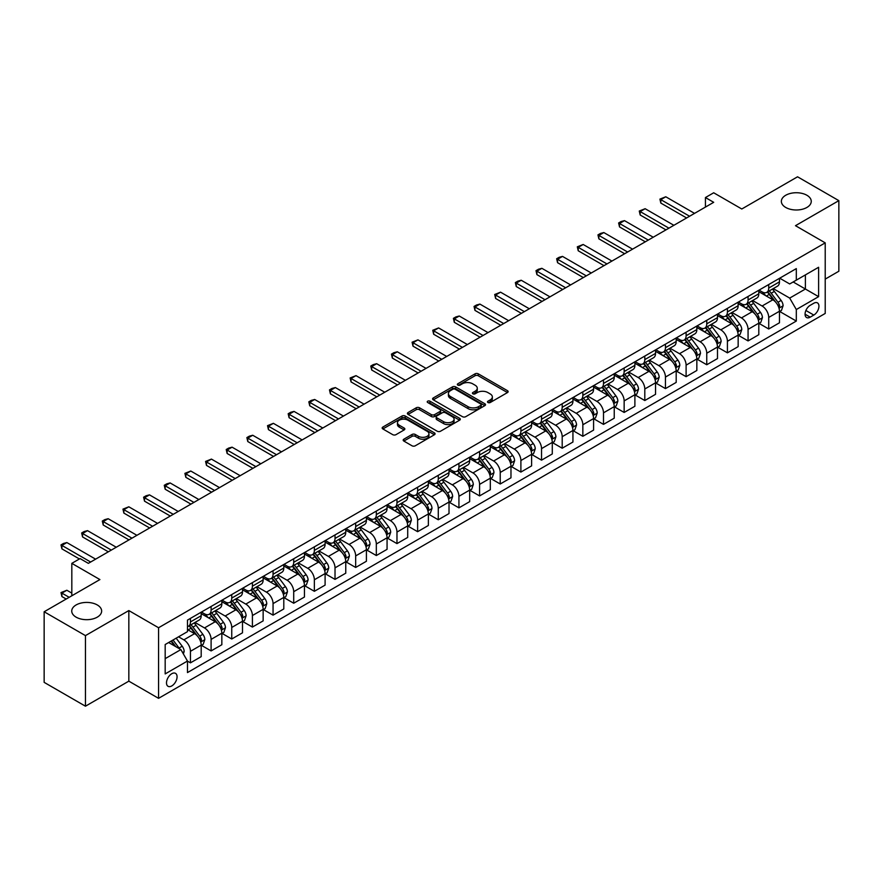 <?xml version="1.0" encoding="UTF-8"?>
<svg xmlns="http://www.w3.org/2000/svg" width="883" height="883" viewBox="0 0 883 883"><rect width="100%" height="100%" fill="white"/><g stroke="black" fill="none" stroke-linecap="round" stroke-linejoin="round"><path stroke-width="1.32" d="M487.968 402.516A1.6 0.927 0 0 0 490.242 402.516L507.471 392.571A2.296 1.325 0 0 0 508.144 391.633A2.296 1.325 0 0 0 507.471 390.694L478.288 373.84A2.296 1.325 0 0 0 475.043 373.84L457.813 383.785A1.6 0.927 0 0 0 457.339 384.447A1.6 0.927 0 0 0 457.813 385.098A1.6 0.927 0 0 0 460.076 385.098L462.306 383.807A7.34 4.238 0 0 1 472.692 383.807L475.12 385.22A7.34 4.238 0 0 1 477.273 388.211A7.34 4.238 0 0 1 475.12 391.213L472.891 392.494A1.6 0.927 0 0 0 472.416 393.156A1.6 0.927 0 0 0 472.891 393.807A1.6 0.927 0 0 0 475.164 393.807L477.394 392.516A7.34 4.238 0 0 1 487.769 392.516L490.197 393.928A7.34 4.238 0 0 1 492.35 396.92A7.34 4.238 0 0 1 490.197 399.911L487.968 401.202A1.6 0.927 0 0 0 487.504 401.853A1.6 0.927 0 0 0 487.968 402.516L487.968 401.202M97.262 604.943A14.956 8.631 0 0 0 80.971 603.078A14.956 8.631 0 0 0 71.744 611.047A14.956 8.631 0 0 0 76.115 617.162A14.956 8.631 0 0 0 92.417 619.027A14.956 8.631 0 0 0 101.644 611.047A14.956 8.631 0 0 0 97.262 604.943M806.885 195.253A14.956 8.631 0 0 0 790.583 193.388A14.956 8.631 0 0 0 781.356 201.357A14.956 8.631 0 0 0 785.738 207.461A14.956 8.631 0 0 0 802.029 209.337A14.956 8.631 0 0 0 811.256 201.357A14.956 8.631 0 0 0 806.885 195.253M171.777 685.936A7.472 4.316 120 0 0 176.666 679.347A7.472 4.316 120 0 0 175.518 673.354A7.472 4.316 120 0 0 171.777 673.718A7.472 4.316 120 0 0 166.898 680.307A7.472 4.316 120 0 0 168.046 686.301A7.472 4.316 120 0 0 171.777 685.936M403.851 439.193A2.296 1.325 0 0 0 403.178 440.131A2.296 1.325 0 0 0 403.851 441.07L412.03 445.794A2.296 1.325 0 0 0 415.275 445.794L434.414 434.745A2.296 1.325 0 0 0 435.087 433.807A2.296 1.325 0 0 0 434.414 432.869L405.22 416.014A2.296 1.325 0 0 0 401.986 416.014L382.847 427.063A2.296 1.325 0 0 0 382.173 428.001A2.296 1.325 0 0 0 382.847 428.939L392.736 434.657A2.296 1.325 0 0 0 395.981 434.657L404.171 429.922A2.296 1.325 0 0 0 404.844 428.983A2.296 1.325 0 0 0 404.171 428.056L399.259 425.22A6.137 3.543 0 0 1 397.471 422.714A6.137 3.543 0 0 1 401.257 419.447A6.137 3.543 0 0 1 407.946 420.209L427.162 431.301A6.137 3.543 0 0 1 428.95 433.807A6.137 3.543 0 0 1 425.164 437.085A6.137 3.543 0 0 1 418.487 436.312L415.275 434.469A2.296 1.325 0 0 0 412.03 434.469L403.851 439.193L403.851 441.07L412.03 436.368L412.03 434.469M825.219 279.105L838.85 271.236L838.85 200.64L797.548 176.799L741.786 208.995L713.696 192.781L705.44 197.549L713.696 202.317L88.344 563.354L80.088 558.586L71.821 563.354L71.821 595.793M85.452 635.617L85.452 706.201L128.83 681.157L128.83 610.572L85.452 635.617L44.15 611.764L99.911 579.568L71.821 563.354M128.83 610.572L158.565 627.747L825.219 242.858L825.219 313.443L158.565 698.332L158.565 627.747M838.85 200.64L795.484 225.684L825.219 242.858M462.471 416.677A2.296 1.325 0 0 0 465.716 416.677L484.855 405.628A2.296 1.325 0 0 0 485.518 404.69A2.296 1.325 0 0 0 484.855 403.752L455.661 386.897A2.296 1.325 0 0 0 452.416 386.897L433.277 397.946A2.296 1.325 0 0 0 432.604 398.884A2.296 1.325 0 0 0 433.277 399.822L462.471 416.677M428.321 402.858A1.6 0.927 0 0 1 429.955 403.089L429.955 401.18L459.635 418.31A2.296 1.325 0 0 1 460.308 419.248A2.296 1.325 0 0 1 459.635 420.187L440.496 431.235A2.296 1.325 0 0 1 437.251 431.235L408.067 414.381L408.067 412.504A2.296 1.325 0 0 0 407.394 413.443A2.296 1.325 0 0 0 408.067 414.381M408.067 412.504L416.257 407.78A2.296 1.325 0 0 1 419.491 407.78L431.334 414.613A2.296 1.325 0 0 0 434.579 414.613L440.01 411.478A2.296 1.325 0 0 0 440.683 410.54A2.296 1.325 0 0 0 440.01 409.602L427.681 402.493A1.6 0.927 0 0 1 427.217 401.831A1.6 0.927 0 0 1 428.211 400.981A1.6 0.927 0 0 1 429.955 401.18M85.452 706.201L44.15 682.36L44.15 611.764M813.817 303.233L810.186 305.33A7.241 4.183 120 0 0 805.451 311.721A7.241 4.183 120 0 0 806.565 317.516A7.241 4.183 120 0 0 810.186 317.163L813.817 315.065A7.241 4.183 120 0 0 818.552 308.686A7.241 4.183 120 0 0 817.437 302.88A7.241 4.183 120 0 0 813.817 303.233M779.7 278.2L789.7 283.962L796.311 280.154L796.311 268.609L187.472 620.109L187.472 631.654L165.176 644.535L165.176 673.917L187.472 661.036L187.472 672.581L796.311 321.07L796.311 309.536L789.7 298.09L773.265 288.598M796.311 280.154L818.607 267.273L818.607 296.655L796.311 309.536M128.83 681.157L158.565 698.332M705.44 197.549L705.44 207.086M793.166 281.964L805.395 289.028L805.395 274.9L818.607 267.273M789.7 298.09L805.395 289.028L818.607 296.655M165.176 658.652L180.872 649.59L168.642 642.526M187.472 661.135L190.452 662.846L190.452 651.301A9.349 5.397 -120 0 0 183.841 639.855L178.554 636.809M190.452 662.846L201.192 656.643L201.192 645.109A9.349 5.397 -120 0 0 194.58 633.663L187.472 629.557M201.434 645.341L211.103 650.926L211.103 639.38A9.349 5.397 -120 0 0 204.492 627.934L195.011 622.46M211.103 650.926L221.843 644.722L221.843 633.177A9.349 5.397 -120 0 0 215.231 621.731L201.192 613.63M222.086 633.42L231.754 639.005L231.754 627.46A9.349 5.397 -120 0 0 225.143 616.014L215.662 610.539M231.754 639.005L242.494 632.802L242.494 621.257A9.349 5.397 -120 0 0 235.882 609.811L221.843 601.709M242.748 621.5L252.406 627.073L252.406 615.539A9.349 5.397 -120 0 0 245.794 604.093L236.313 598.608M252.406 627.073L263.145 620.881L263.145 609.336A9.349 5.397 -120 0 0 256.534 597.89L242.494 589.778M263.399 609.579L273.057 615.153L273.057 603.608A9.349 5.397 -120 0 0 266.456 592.162L256.964 586.687M273.057 615.153L283.796 608.95L283.796 597.416A9.349 5.397 -120 0 0 277.196 585.97L263.145 577.857M284.05 597.648L293.708 603.232L293.708 591.687A9.349 5.397 -120 0 0 287.107 580.241L277.615 574.767M293.708 603.232L304.447 597.029L304.447 585.484A9.349 5.397 -120 0 0 297.847 574.038L283.796 565.937M304.701 585.727L314.359 591.312L314.359 579.767A9.349 5.397 -120 0 0 307.759 568.321L298.266 562.835M314.359 591.312L325.099 585.109L325.099 573.564A9.349 5.397 -120 0 0 318.498 562.118L304.447 554.005M325.352 573.807L335.021 579.38L335.021 567.846A9.349 5.397 -120 0 0 328.41 556.389L318.918 550.915M335.021 579.38L345.761 573.188L345.761 561.643A9.349 5.397 -120 0 0 339.149 550.197L325.099 542.085M346.004 561.875L355.672 567.46L355.672 555.915A9.349 5.397 -120 0 0 349.061 544.469L339.569 538.994M355.672 567.46L366.412 561.257L366.412 549.723A9.349 5.397 -120 0 0 359.8 538.266L345.761 530.164M366.655 549.954L376.324 555.539L376.324 543.994A9.349 5.397 -120 0 0 369.712 532.548L360.22 527.074M376.324 555.539L387.063 549.336L387.063 537.791A9.349 5.397 -120 0 0 380.452 526.345L366.412 518.244M387.306 538.034L396.975 543.608L396.975 532.074A9.349 5.397 -120 0 0 390.363 520.628L380.871 515.142M396.975 543.608L407.714 537.416L407.714 525.871A9.349 5.397 -120 0 0 401.103 514.425L387.063 506.312M407.957 526.113L417.626 531.687L417.626 520.142A9.349 5.397 -120 0 0 411.014 508.696L401.533 503.222M417.626 531.687L428.365 525.484L428.365 513.95A9.349 5.397 -120 0 0 421.754 502.504L407.714 494.392M428.608 514.182L438.277 519.767L438.277 508.222A9.349 5.397 -120 0 0 431.666 496.776L422.184 491.301M438.277 519.767L449.017 513.564L449.017 502.019A9.349 5.397 -120 0 0 442.405 490.573L428.365 482.471M449.27 502.261L458.928 507.846L458.928 496.301A9.349 5.397 -120 0 0 452.317 484.855L442.836 479.381M458.928 507.846L469.668 501.643L469.668 490.098A9.349 5.397 -120 0 0 463.056 478.652L449.017 470.551M469.922 490.341L479.579 495.915L479.579 484.381A9.349 5.397 -120 0 0 472.979 472.935L463.487 467.449M479.579 495.915L490.319 489.723L490.319 478.178A9.349 5.397 -120 0 0 483.718 466.732L469.668 458.619M490.573 478.42L500.231 483.994L500.231 472.449A9.349 5.397 -120 0 0 493.63 461.003L484.138 455.529M500.231 483.994L510.97 477.791L510.97 466.257A9.349 5.397 -120 0 0 504.37 454.811L490.319 446.699M511.224 466.489L520.893 472.074L520.893 460.529A9.349 5.397 -120 0 0 514.281 449.083L504.789 443.608M520.893 472.074L531.621 465.871L531.621 454.326A9.349 5.397 -120 0 0 525.021 442.88L510.97 434.778M531.875 454.568L541.544 460.153L541.544 448.608A9.349 5.397 -120 0 0 534.932 437.162L525.44 431.677M541.544 460.153L552.283 453.95L552.283 442.405A9.349 5.397 -120 0 0 545.672 430.959L531.621 422.847M552.526 442.648L562.195 448.222L562.195 436.688A9.349 5.397 -120 0 0 555.584 425.242L546.091 419.756M562.195 448.222L572.935 442.03L572.935 430.485A9.349 5.397 -120 0 0 566.323 419.039L552.283 410.926M573.177 430.716L582.846 436.301L582.846 424.756A9.349 5.397 -120 0 0 576.235 413.31L566.743 407.836M582.846 436.301L593.586 430.098L593.586 418.564A9.349 5.397 -120 0 0 586.974 407.118L572.935 399.006M593.829 418.796L603.497 424.381L603.497 412.836A9.349 5.397 -120 0 0 596.886 401.39L587.394 395.915M603.497 424.381L614.237 418.178L614.237 406.633A9.349 5.397 -120 0 0 607.625 395.187L593.586 387.085M614.48 406.875L624.149 412.449L624.149 400.915A9.349 5.397 -120 0 0 617.537 389.469L608.056 383.984M624.149 412.449L634.888 406.257L634.888 394.712A9.349 5.397 -120 0 0 628.277 383.266L614.237 375.154M635.131 394.955L644.8 400.529L644.8 388.995A9.349 5.397 -120 0 0 638.188 377.538L628.707 372.063M644.8 400.529L655.539 394.326L655.539 382.792A9.349 5.397 -120 0 0 648.928 371.346L634.888 363.233M655.793 383.023L665.451 388.608L665.451 377.063A9.349 5.397 -120 0 0 658.839 365.617L649.358 360.143M665.451 388.608L676.19 382.405L676.19 370.86A9.349 5.397 -120 0 0 669.579 359.414L655.539 351.313M676.444 371.103L686.102 376.688L686.102 365.143A9.349 5.397 -120 0 0 679.502 353.697L670.009 348.222M686.102 376.688L696.842 370.485L696.842 358.94A9.349 5.397 -120 0 0 690.241 347.494L676.19 339.392M697.095 359.182L706.753 364.756L706.753 353.222A9.349 5.397 -120 0 0 700.153 341.776L690.661 336.291M706.753 364.756L717.493 358.564L717.493 347.019A9.349 5.397 -120 0 0 710.892 335.573L696.842 327.461M717.747 347.262L727.415 352.836L727.415 341.291A9.349 5.397 -120 0 0 720.804 329.845L711.312 324.37M727.415 352.836L738.155 346.633L738.155 335.099A9.349 5.397 -120 0 0 731.543 323.653L717.493 315.54M738.398 335.33L748.067 340.915L748.067 329.37A9.349 5.397 -120 0 0 741.455 317.924L731.963 312.45M748.067 340.915L758.806 334.712L758.806 323.167A9.349 5.397 -120 0 0 752.195 311.721L738.155 303.62M759.049 323.41L768.718 328.995L768.718 317.45A9.349 5.397 -120 0 0 762.106 306.004L752.614 300.518M768.718 328.995L779.457 322.792L779.457 311.246A9.349 5.397 -120 0 0 772.846 299.801L758.806 291.688M759.049 290.121L762.106 291.887A9.349 5.397 -120 0 0 766.775 292.35A9.349 5.397 -120 0 0 768.718 288.068L768.718 284.536M738.398 302.041L741.455 303.807A9.349 5.397 -120 0 0 746.124 304.271A9.349 5.397 -120 0 0 748.067 299.988L748.067 296.467M717.747 313.962L720.804 315.728A9.349 5.397 -120 0 0 725.473 316.191A9.349 5.397 -120 0 0 727.415 311.92L727.415 308.388M697.095 325.893L700.153 327.659A9.349 5.397 -120 0 0 704.822 328.123A9.349 5.397 -120 0 0 706.753 323.84L706.753 320.308M676.444 337.814L679.502 339.58A9.349 5.397 -120 0 0 684.17 340.043A9.349 5.397 -120 0 0 686.102 335.761L686.102 332.229M655.793 349.734L658.839 351.5A9.349 5.397 -120 0 0 663.519 351.964A9.349 5.397 -120 0 0 665.451 347.681L665.451 344.16M635.131 361.655L638.188 363.421A9.349 5.397 -120 0 0 642.868 363.884A9.349 5.397 -120 0 0 644.8 359.613L644.8 356.081M614.48 373.586L617.537 375.352A9.349 5.397 -120 0 0 622.217 375.816A9.349 5.397 -120 0 0 624.149 371.533L624.149 368.001M593.829 385.507L596.886 387.273A9.349 5.397 -120 0 0 601.566 387.736A9.349 5.397 -120 0 0 603.497 383.454L603.497 379.922M573.177 397.427L576.235 399.193A9.349 5.397 -120 0 0 580.904 399.657A9.349 5.397 -120 0 0 582.846 395.374L582.846 391.853M552.526 409.359L555.584 411.114A9.349 5.397 -120 0 0 560.252 411.577A9.349 5.397 -120 0 0 562.195 407.306L562.195 403.774M531.875 421.279L534.932 423.045A9.349 5.397 -120 0 0 539.601 423.509A9.349 5.397 -120 0 0 541.544 419.226L541.544 415.694M511.224 433.2L514.281 434.966A9.349 5.397 -120 0 0 518.95 435.429A9.349 5.397 -120 0 0 520.893 431.147L520.893 427.626M490.573 445.12L493.63 446.886A9.349 5.397 -120 0 0 498.299 447.35A9.349 5.397 -120 0 0 500.231 443.078L500.231 439.546M469.922 457.052L472.979 458.818A9.349 5.397 -120 0 0 477.648 459.27A9.349 5.397 -120 0 0 479.579 454.999L479.579 451.467M449.27 468.972L452.317 470.738A9.349 5.397 -120 0 0 456.997 471.202A9.349 5.397 -120 0 0 458.928 466.919L458.928 463.387M428.608 480.893L431.666 482.659A9.349 5.397 -120 0 0 436.345 483.122A9.349 5.397 -120 0 0 438.277 478.84L438.277 475.319M407.957 492.813L411.014 494.579A9.349 5.397 -120 0 0 415.694 495.043A9.349 5.397 -120 0 0 417.626 490.771L417.626 487.239M387.306 504.745L390.363 506.511A9.349 5.397 -120 0 0 395.043 506.974A9.349 5.397 -120 0 0 396.975 502.692L396.975 499.16M366.655 516.665L369.712 518.431A9.349 5.397 -120 0 0 374.381 518.895A9.349 5.397 -120 0 0 376.324 514.612L376.324 511.08M346.004 528.586L349.061 530.352A9.349 5.397 -120 0 0 353.73 530.815A9.349 5.397 -120 0 0 355.672 526.533L355.672 523.012M325.352 540.517L328.41 542.272A9.349 5.397 -120 0 0 333.079 542.736A9.349 5.397 -120 0 0 335.021 538.464L335.021 534.932M304.701 552.438L307.759 554.204A9.349 5.397 -120 0 0 312.427 554.667A9.349 5.397 -120 0 0 314.359 550.385L314.359 546.853M284.05 564.358L287.107 566.124A9.349 5.397 -120 0 0 291.776 566.588A9.349 5.397 -120 0 0 293.708 562.305L293.708 558.784M263.399 576.279L266.456 578.045A9.349 5.397 -120 0 0 271.125 578.508A9.349 5.397 -120 0 0 273.057 574.237L273.057 570.705M242.737 588.21L245.794 589.976A9.349 5.397 -120 0 0 250.474 590.429A9.349 5.397 -120 0 0 252.406 586.157L252.406 582.625M222.086 600.131L225.143 601.897A9.349 5.397 -120 0 0 229.823 602.361A9.349 5.397 -120 0 0 231.754 598.078L231.754 594.546M201.434 612.051L204.492 613.817A9.349 5.397 -120 0 0 209.172 614.281A9.349 5.397 -120 0 0 211.103 609.998L211.103 606.478M779.7 311.489L796.311 321.07M766.775 292.35L777.515 286.147A9.349 5.397 -120 0 0 779.457 281.865L779.457 278.344M746.124 304.271L756.863 298.068A9.349 5.397 -120 0 0 758.806 293.796L758.806 290.264M725.473 316.191L736.212 309.988A9.349 5.397 -120 0 0 738.155 305.717L738.155 302.185M704.822 328.123L715.561 321.92A9.349 5.397 -120 0 0 717.493 317.637L717.493 314.105M684.17 340.043L694.91 333.84A9.349 5.397 -120 0 0 696.842 329.558L696.842 326.037M663.519 351.964L674.259 345.761A9.349 5.397 -120 0 0 676.19 341.489L676.19 337.957M642.868 363.884L653.608 357.692A9.349 5.397 -120 0 0 655.539 353.41L655.539 349.878M622.217 375.816L632.956 369.613A9.349 5.397 -120 0 0 634.888 365.33L634.888 361.798M601.566 387.736L612.305 381.533A9.349 5.397 -120 0 0 614.237 377.251L614.237 373.73M580.904 399.657L591.643 393.454A9.349 5.397 -120 0 0 593.586 389.182L593.586 385.65M560.252 411.577L570.992 405.385A9.349 5.397 -120 0 0 572.935 401.103L572.935 397.571M539.601 423.509L550.341 417.306A9.349 5.397 -120 0 0 552.283 413.023L552.283 409.502M518.95 435.429L529.69 429.226A9.349 5.397 -120 0 0 531.621 424.955L531.621 421.423M498.299 447.35L509.038 441.147A9.349 5.397 -120 0 0 510.97 436.875L510.97 433.343M477.648 459.27L488.387 453.078A9.349 5.397 -120 0 0 490.319 448.796L490.319 445.264M456.997 471.202L467.736 464.999A9.349 5.397 -120 0 0 469.668 460.716L469.668 457.195M436.345 483.122L447.085 476.919A9.349 5.397 -120 0 0 449.017 472.648L449.017 469.116M415.694 495.043L426.434 488.851A9.349 5.397 -120 0 0 428.365 484.568L428.365 481.036M395.043 506.974L405.783 500.771A9.349 5.397 -120 0 0 407.714 496.489L407.714 492.957M374.381 518.895L385.12 512.692A9.349 5.397 -120 0 0 387.063 508.409L387.063 504.888M353.73 530.815L364.469 524.612A9.349 5.397 -120 0 0 366.412 520.341L366.412 516.809M333.079 542.736L343.818 536.544A9.349 5.397 -120 0 0 345.761 532.261L345.761 528.729M312.427 554.667L323.167 548.464A9.349 5.397 -120 0 0 325.099 544.182L325.099 540.65M291.776 566.588L302.516 560.385A9.349 5.397 -120 0 0 304.447 556.113L304.447 552.581M271.125 578.508L281.865 572.305A9.349 5.397 -120 0 0 283.796 568.034L283.796 564.502M250.474 590.429L261.213 584.237A9.349 5.397 -120 0 0 263.145 579.954L263.145 576.422M229.823 602.361L240.562 596.157A9.349 5.397 -120 0 0 242.494 591.875L242.494 588.354M209.172 614.281L219.911 608.078A9.349 5.397 -120 0 0 221.843 603.806L221.843 600.274M187.472 626.577A9.349 5.397 -120 0 0 188.521 626.202L199.249 620.009A9.349 5.397 -120 0 0 201.192 615.727L201.192 612.195M188.521 626.202A9.349 5.397 -120 0 0 190.452 621.93L190.452 618.398M180.872 649.59L187.472 661.036M488.619 402.736L490.197 401.82A7.34 4.238 0 0 0 492.35 398.829L492.35 396.92M477.273 388.211L477.273 390.12A7.34 4.238 0 0 1 475.12 393.112L473.531 394.028M507.449 392.582L478.288 375.75A2.296 1.325 0 0 0 475.043 375.75L458.454 385.33M484.822 405.639L455.661 388.807A2.296 1.325 0 0 0 452.416 388.807L433.31 399.844M480.794 405.341A1.6 0.927 0 0 0 481.268 404.69A1.6 0.927 0 0 0 480.794 404.039L455.175 389.237A1.6 0.927 0 0 0 452.902 389.237L450.551 390.595A7.34 4.238 0 0 0 448.398 393.597A7.34 4.238 0 0 0 450.551 396.588L468.067 406.699A7.34 4.238 0 0 0 478.443 406.699L480.794 405.341L480.794 407.251A1.6 0.927 0 0 0 481.268 406.599L481.268 404.69M448.398 393.597L448.398 395.507A7.34 4.238 0 0 0 450.551 398.498L450.551 396.588M480.794 407.251L478.443 408.608A7.34 4.238 0 0 1 468.067 408.608L450.551 398.498M408.089 414.403L416.257 409.69L416.257 407.78M440.683 410.54L440.683 412.449A2.296 1.325 0 0 1 440.01 413.387L434.579 416.522A2.296 1.325 0 0 1 431.334 416.522L419.491 409.69A2.296 1.325 0 0 0 416.257 409.69M429.955 403.089L459.601 420.209M443.619 421.71A6.137 3.543 0 0 0 450.308 422.471A6.137 3.543 0 0 0 454.094 419.204A6.137 3.543 0 0 0 452.295 416.699L445.529 412.791A2.296 1.325 0 0 0 442.284 412.791L436.853 415.926A2.296 1.325 0 0 0 436.18 416.864A2.296 1.325 0 0 0 436.853 417.802L443.619 421.71L443.619 423.619A6.137 3.543 0 0 0 450.308 424.381A6.137 3.543 0 0 0 454.094 421.114L454.094 419.204M436.18 416.864L436.18 418.774A2.296 1.325 0 0 0 436.853 419.701L436.853 417.802M443.619 423.619L436.853 419.701M428.95 433.807L428.95 435.716A6.137 3.543 0 0 1 425.164 438.994A6.137 3.543 0 0 1 418.487 438.222L415.275 436.368A2.296 1.325 0 0 0 412.03 436.368M397.471 422.714L397.471 424.624A6.137 3.543 0 0 0 399.259 427.129L399.259 425.22M404.138 429.944L399.259 427.129M434.381 434.767L405.22 417.924A2.296 1.325 0 0 0 401.986 417.924L382.88 428.961M779.457 311.633L781.433 310.485L783.089 305.717A6.192 3.576 -120 0 0 781.113 300.441L774.358 291.434A17.87 10.32 -120 0 0 772.415 289.094M765.693 295.673A17.87 10.32 -120 0 0 762.04 291.843M778.894 307.836L779.744 305.982A6.192 3.576 -120 0 0 777.978 302.251L771.223 293.244A17.87 10.32 -120 0 0 769.27 290.904M767.614 291.865A14.834 8.565 60 0 1 770.042 294.635L775.76 302.262M767.294 292.052A17.87 10.32 60 0 1 769.236 294.392L773.729 300.375M689.579 216.236L660.826 199.646L660.826 203.079L659.921 199.117L665.782 196.777L694.535 213.377M686.599 217.958L660.826 203.079M665.782 196.777L660.826 199.646L659.921 199.117M758.806 323.553L760.782 322.405L762.437 317.637A6.192 3.576 -120 0 0 760.462 312.361L753.707 303.355A17.87 10.32 -120 0 0 751.764 301.015M745.042 307.593A17.87 10.32 -120 0 0 741.389 303.763M758.232 319.756L759.093 317.902A6.192 3.576 -120 0 0 757.316 314.182L750.572 305.165A17.87 10.32 -120 0 0 748.618 302.836M746.952 303.796A14.834 8.565 60 0 1 749.391 306.556L755.108 314.182M746.632 303.973A17.87 10.32 60 0 1 748.585 306.313L753.078 312.306M738.155 335.474L740.131 334.337L741.786 329.558A6.192 3.576 -120 0 0 739.811 324.293L733.056 315.275A17.87 10.32 -120 0 0 731.102 312.946M724.391 319.525A17.87 10.32 -120 0 0 720.738 315.695M737.581 331.688L738.442 329.823A6.192 3.576 -120 0 0 736.665 326.103L729.921 317.085A17.87 10.32 -120 0 0 727.967 314.756M726.301 315.717A14.834 8.565 60 0 1 728.74 318.487L734.457 326.114M725.981 315.904A17.87 10.32 60 0 1 727.934 318.233L732.426 324.227M717.493 347.405L719.479 346.257L721.135 341.489A6.192 3.576 -120 0 0 719.159 336.213L712.404 327.207A17.87 10.32 -120 0 0 710.451 324.867M703.74 331.445A17.87 10.32 -120 0 0 700.076 327.615M716.93 343.608L717.791 341.754A6.192 3.576 -120 0 0 716.014 338.023L709.27 329.017A17.87 10.32 -120 0 0 707.316 326.677M705.649 327.637A14.834 8.565 60 0 1 708.089 330.408L713.795 338.034M705.329 327.825A17.87 10.32 60 0 1 707.283 330.154L711.775 336.147M668.928 228.167L640.175 211.567L640.175 214.999L639.27 211.037L645.131 208.708L673.884 225.297M665.948 229.878L640.175 214.999M645.131 208.708L640.175 211.567L639.27 211.037M648.265 240.088L619.524 223.487L619.524 226.92L618.619 222.969L621.091 221.534L624.48 220.629L653.232 237.229M645.296 241.81L619.524 226.92M624.48 220.629L619.524 223.487L618.619 222.969M627.614 252.008L598.873 235.419L598.873 238.852L597.957 234.889L600.44 233.454L603.829 232.549L632.57 249.149M624.645 253.73L598.873 238.852M603.829 232.549L598.873 235.419L597.957 234.889M696.842 359.326L698.828 358.178L700.484 353.41A6.192 3.576 -120 0 0 698.508 348.134L691.753 339.127A17.87 10.32 -120 0 0 689.8 336.787M683.089 343.366A17.87 10.32 -120 0 0 679.424 339.536M696.279 355.529L697.14 353.675A6.192 3.576 -120 0 0 695.362 349.944L688.619 340.937A17.87 10.32 -120 0 0 686.665 338.597M684.998 339.558A14.834 8.565 60 0 1 687.438 342.328L693.144 349.955M684.678 339.745A17.87 10.32 60 0 1 686.632 342.085L691.113 348.079M606.963 263.94L578.222 247.339L578.222 250.772L577.305 246.81L583.177 244.481L611.919 261.07M603.994 265.651L578.222 250.772M583.177 244.481L578.222 247.339L577.305 246.81M676.19 371.246L678.177 370.098L679.822 365.33A6.192 3.576 -120 0 0 677.846 360.065L671.102 351.048A17.87 10.32 -120 0 0 669.148 348.708M662.438 355.297A17.87 10.32 -120 0 0 658.773 351.467M675.627 367.449L676.488 365.595A6.192 3.576 -120 0 0 674.711 361.875L667.956 352.858A17.87 10.32 -120 0 0 666.014 350.529M664.347 351.489A14.834 8.565 60 0 1 666.786 354.26L672.493 361.875M664.027 351.666A17.87 10.32 60 0 1 665.981 354.006L670.462 359.999M655.539 383.167L657.526 382.03L659.171 377.251A6.192 3.576 -120 0 0 657.195 371.986L650.451 362.968A17.87 10.32 -120 0 0 648.497 360.639M641.786 367.218A17.87 10.32 -120 0 0 638.122 363.388M654.976 379.381L655.826 377.516A6.192 3.576 -120 0 0 654.06 373.796L647.305 364.789A17.87 10.32 -120 0 0 645.363 362.449M643.696 363.41A14.834 8.565 60 0 1 646.135 366.18L651.842 373.807M643.376 363.597A17.87 10.32 60 0 1 645.33 365.926L649.811 371.92M634.888 395.098L636.875 393.95L638.519 389.182A6.192 3.576 -120 0 0 636.544 383.906L629.8 374.9A17.87 10.32 -120 0 0 627.846 372.56M621.135 379.138A17.87 10.32 -120 0 0 617.471 375.308M634.325 391.301L635.175 389.447A6.192 3.576 -120 0 0 633.409 385.716L626.654 376.71A17.87 10.32 -120 0 0 624.7 374.37M623.045 375.33A14.834 8.565 60 0 1 625.473 378.101L631.19 385.728M622.725 375.518A17.87 10.32 60 0 1 624.678 377.858L629.16 383.84M614.237 407.019L616.224 405.871L617.868 401.103A6.192 3.576 -120 0 0 615.893 395.827L609.149 386.82A17.87 10.32 -120 0 0 607.195 384.48M600.484 391.059A17.87 10.32 -120 0 0 596.82 387.229M613.674 403.222L614.524 401.368A6.192 3.576 -120 0 0 612.758 397.648L606.003 388.63A17.87 10.32 -120 0 0 604.049 386.29M602.394 387.251A14.834 8.565 60 0 1 604.822 390.021L610.539 397.648M602.074 387.438A17.87 10.32 60 0 1 604.016 389.778L608.508 395.772M593.586 418.939L595.561 417.791L597.217 413.023A6.192 3.576 -120 0 0 595.241 407.758L588.486 398.741A17.87 10.32 -120 0 0 586.544 396.412M579.822 402.99A17.87 10.32 -120 0 0 576.169 399.16M593.023 415.153L593.873 413.288A6.192 3.576 -120 0 0 592.107 409.569L585.352 400.551A17.87 10.32 -120 0 0 583.398 398.222M581.742 399.182A14.834 8.565 60 0 1 584.171 401.953L589.888 409.58M581.422 399.359A17.87 10.32 60 0 1 583.365 401.699L587.857 407.692M586.312 275.86L557.57 259.26L557.57 262.692L556.654 258.741L559.138 257.306L562.526 256.401L591.268 273.002M583.343 277.571L557.57 262.692M562.526 256.401L557.57 259.26L556.654 258.741M565.661 287.781L536.908 271.18L536.908 274.624L536.003 270.662L538.487 269.227L541.875 268.322L570.617 284.922M562.692 289.503L536.908 274.624M541.875 268.322L536.908 271.18L536.003 270.662M545.01 299.701L516.257 283.112L516.257 286.545L515.352 282.582L517.835 281.147L521.213 280.242L549.966 296.843M542.041 301.423L516.257 286.545M521.213 280.242L516.257 283.112L515.352 282.582M524.359 311.633L495.606 295.032L495.606 298.465L494.701 294.503L500.562 292.174L529.314 308.763M521.378 313.344L495.606 298.465M500.562 292.174L495.606 295.032L494.701 294.503M503.707 323.553L474.955 306.953L474.955 310.386L474.05 306.434L476.522 304.999L479.911 304.094L508.663 320.695M500.727 325.264L474.955 310.386M479.911 304.094L474.955 306.953L474.05 306.434M572.935 430.86L574.91 429.723L576.566 424.955A6.192 3.576 -120 0 0 574.59 419.679L567.835 410.661A17.87 10.32 -120 0 0 565.893 408.332M559.171 414.911A17.87 10.32 -120 0 0 555.517 411.081M572.372 427.074L573.222 425.209A6.192 3.576 -120 0 0 571.456 421.489L564.701 412.482A17.87 10.32 -120 0 0 562.747 410.142M561.091 411.103A14.834 8.565 60 0 1 563.52 413.873L569.237 421.5M560.771 411.29A17.87 10.32 60 0 1 562.714 413.619L567.206 419.613M483.056 335.474L454.304 318.873L454.304 322.317L453.398 318.355L455.871 316.92L459.259 316.015L488.012 332.615M480.076 337.196L454.304 322.317M459.259 316.015L454.304 318.873L453.398 318.355M552.283 442.791L554.259 441.643L555.915 436.875A6.192 3.576 -120 0 0 553.939 431.599L547.184 422.593A17.87 10.32 -120 0 0 545.23 420.253M538.52 426.831A17.87 10.32 -120 0 0 534.866 423.001M551.709 438.994L552.57 437.14A6.192 3.576 -120 0 0 550.793 433.41L544.049 424.403A17.87 10.32 -120 0 0 542.096 422.063M540.429 423.023A14.834 8.565 60 0 1 542.868 425.794L548.586 433.421M540.109 423.211A17.87 10.32 60 0 1 542.063 425.551L546.555 431.533M462.405 347.394L433.652 330.805L433.652 334.238L432.747 330.275L438.608 327.935L467.361 344.536M459.425 349.116L433.652 334.238M438.608 327.935L433.652 330.805L432.747 330.275M531.621 454.712L533.608 453.564L535.264 448.796A6.192 3.576 -120 0 0 533.288 443.52L526.533 434.513A17.87 10.32 -120 0 0 524.579 432.173M517.868 438.752A17.87 10.32 -120 0 0 514.215 434.922M531.058 450.915L531.919 449.061A6.192 3.576 -120 0 0 530.142 445.341L523.398 436.323A17.87 10.32 -120 0 0 521.445 433.995M519.778 434.955A14.834 8.565 60 0 1 522.217 437.714L527.935 445.341M519.458 435.131A17.87 10.32 60 0 1 521.411 437.471L525.904 443.465M441.743 359.326L413.001 342.725L413.001 346.158L412.096 342.196L417.957 339.867L446.71 356.456M438.774 361.037L413.001 346.158M417.957 339.867L413.001 342.725L412.096 342.196M510.97 466.632L512.957 465.496L514.612 460.716A6.192 3.576 -120 0 0 512.637 455.451L505.882 446.434A17.87 10.32 -120 0 0 503.928 444.105M497.217 450.683A17.87 10.32 -120 0 0 493.553 446.853M510.407 462.847L511.268 460.981A6.192 3.576 -120 0 0 509.491 457.262L502.747 448.244A17.87 10.32 -120 0 0 500.793 445.915M499.127 446.875A14.834 8.565 60 0 1 501.566 449.646L507.272 457.273M498.807 447.063A17.87 10.32 60 0 1 500.76 449.392L505.253 455.385M421.092 371.246L392.35 354.646L392.35 358.079L391.434 354.127L393.917 352.692L397.306 351.787L426.048 368.388M418.123 372.968L392.35 358.079M397.306 351.787L392.35 354.646L391.434 354.127M490.319 478.564L492.306 477.416L493.961 472.648A6.192 3.576 -120 0 0 491.986 467.372L485.231 458.365A17.87 10.32 -120 0 0 483.277 456.025M476.566 462.604A17.87 10.32 -120 0 0 472.902 458.774M489.756 474.767L490.617 472.913A6.192 3.576 -120 0 0 488.84 469.182L482.085 460.175A17.87 10.32 -120 0 0 480.142 457.836M478.476 458.796A14.834 8.565 60 0 1 480.915 461.566L486.621 469.193M478.156 458.983A17.87 10.32 60 0 1 480.109 461.312L484.59 467.306M400.441 383.167L371.699 366.577L371.699 370.01L370.783 366.048L373.266 364.613L376.655 363.708L405.396 380.308M397.471 384.889L371.699 370.01M376.655 363.708L371.699 366.577L370.783 366.048M469.668 490.484L471.654 489.337L473.299 484.568A6.192 3.576 -120 0 0 471.323 479.292L464.579 470.286A17.87 10.32 -120 0 0 462.626 467.946M455.915 474.524A17.87 10.32 -120 0 0 452.251 470.694M469.105 486.688L469.966 484.833A6.192 3.576 -120 0 0 468.189 481.103L461.434 472.096A17.87 10.32 -120 0 0 459.491 469.756M457.824 470.716A14.834 8.565 60 0 1 460.264 473.487L465.97 481.114M457.504 470.904A17.87 10.32 60 0 1 459.458 473.244L463.939 479.226M379.789 395.098L351.048 378.498L351.048 381.931L350.132 377.968L356.004 375.639L384.745 392.229M376.82 396.809L351.048 381.931M356.004 375.639L351.048 378.498L350.132 377.968M449.017 502.405L451.003 501.257L452.648 496.489A6.192 3.576 -120 0 0 450.672 491.224L443.928 482.206A17.87 10.32 -120 0 0 441.975 479.866M435.264 486.456A17.87 10.32 -120 0 0 431.599 482.626M448.454 498.608L449.304 496.754A6.192 3.576 -120 0 0 447.538 493.034L440.783 484.016A17.87 10.32 -120 0 0 438.84 481.688M437.173 482.648A14.834 8.565 60 0 1 439.613 485.418L445.319 493.034M436.853 482.824A17.87 10.32 60 0 1 438.807 485.164L443.288 491.158M428.365 514.325L430.352 513.189L431.997 508.409A6.192 3.576 -120 0 0 430.021 503.144L423.277 494.127A17.87 10.32 -120 0 0 421.323 491.798M414.613 498.376A17.87 10.32 -120 0 0 410.948 494.546M427.802 510.54L428.652 508.674A6.192 3.576 -120 0 0 426.886 504.955L420.131 495.948A17.87 10.32 -120 0 0 418.178 493.608M416.522 494.568A14.834 8.565 60 0 1 418.95 497.339L424.668 504.966M416.202 494.756A17.87 10.32 60 0 1 418.156 497.085L422.637 503.078M407.714 526.257L409.701 525.109L411.346 520.341A6.192 3.576 -120 0 0 409.37 515.065L402.615 506.058A17.87 10.32 -120 0 0 400.672 503.718M393.961 510.297A17.87 10.32 -120 0 0 390.297 506.467M407.151 522.46L408.001 520.606A6.192 3.576 -120 0 0 406.235 516.875L399.48 507.868A17.87 10.32 -120 0 0 397.527 505.529M395.871 506.489A14.834 8.565 60 0 1 398.299 509.259L404.017 516.886M395.551 506.676A17.87 10.32 60 0 1 397.493 509.016L401.986 514.999M387.063 538.177L389.039 537.03L390.694 532.261A6.192 3.576 -120 0 0 388.719 526.985L381.964 517.979A17.87 10.32 -120 0 0 380.021 515.639M373.299 522.217A17.87 10.32 -120 0 0 369.646 518.387M386.5 534.381L387.35 532.526A6.192 3.576 -120 0 0 385.584 528.807L378.829 519.789A17.87 10.32 -120 0 0 376.875 517.449M375.22 518.409A14.834 8.565 60 0 1 377.648 521.18L383.365 528.807M374.9 518.597A17.87 10.32 60 0 1 376.842 520.937L381.335 526.93M366.412 550.098L368.388 548.95L370.043 544.182A6.192 3.576 -120 0 0 368.068 538.917L361.313 529.899A17.87 10.32 -120 0 0 359.37 527.57M352.648 534.149A17.87 10.32 -120 0 0 348.995 530.319M365.849 546.312L366.699 544.447A6.192 3.576 -120 0 0 364.922 540.727L358.178 531.709A17.87 10.32 -120 0 0 356.224 529.381M354.558 530.341A14.834 8.565 60 0 1 356.997 533.111L362.714 540.738M354.249 530.517A17.87 10.32 60 0 1 356.191 532.857L360.683 538.851M345.761 562.018L347.736 560.882L349.392 556.113A6.192 3.576 -120 0 0 347.416 550.837L340.661 541.82A17.87 10.32 -120 0 0 338.708 539.491M331.997 546.069A17.87 10.32 -120 0 0 328.344 542.239M345.187 558.233L346.048 556.367A6.192 3.576 -120 0 0 344.271 552.648L337.527 543.641A17.87 10.32 -120 0 0 335.573 541.301M333.906 542.261A14.834 8.565 60 0 1 336.346 545.032L342.063 552.659M333.586 542.449A17.87 10.32 60 0 1 335.54 544.778L340.032 550.771M325.099 573.95L327.085 572.802L328.741 568.034A6.192 3.576 -120 0 0 326.765 562.758L320.01 553.751A17.87 10.32 -120 0 0 318.057 551.411M311.346 557.99A17.87 10.32 -120 0 0 307.692 554.16M324.536 570.153L325.397 568.299A6.192 3.576 -120 0 0 323.62 564.568L316.876 555.562A17.87 10.32 -120 0 0 314.922 553.222M313.255 554.182A14.834 8.565 60 0 1 315.695 556.952L321.412 564.579M312.935 554.369A17.87 10.32 60 0 1 314.889 556.709L319.381 562.692M304.447 585.87L306.434 584.723L308.09 579.954A6.192 3.576 -120 0 0 306.114 574.678L299.359 565.672A17.87 10.32 -120 0 0 297.405 563.332M290.695 569.91A17.87 10.32 -120 0 0 287.03 566.08M303.884 582.074L304.745 580.219A6.192 3.576 -120 0 0 302.968 576.5L296.224 567.482A17.87 10.32 -120 0 0 294.271 565.153M292.604 566.113A14.834 8.565 60 0 1 295.043 568.873L300.75 576.5M292.284 566.29A17.87 10.32 60 0 1 294.238 568.63L298.73 574.623M283.796 597.791L285.783 596.654L287.439 591.875A6.192 3.576 -120 0 0 285.452 586.61L278.708 577.592A17.87 10.32 -120 0 0 276.754 575.263M270.043 581.842A17.87 10.32 -120 0 0 266.379 578.012M283.233 594.005L284.094 592.14A6.192 3.576 -120 0 0 282.317 588.42L275.562 579.403A17.87 10.32 -120 0 0 273.62 577.074M271.953 578.034A14.834 8.565 60 0 1 274.392 580.804L280.099 588.431M271.633 578.222A17.87 10.32 60 0 1 273.587 580.55L278.068 586.544M359.138 407.019L330.385 390.418L330.385 393.851L329.48 389.9L331.964 388.465L335.352 387.56L364.094 404.16M356.169 408.73L330.385 393.851M335.352 387.56L330.385 390.418L329.48 389.9M338.487 418.939L309.734 402.339L309.734 405.772L308.829 401.82L311.313 400.385L314.69 399.48L343.443 416.081M335.507 420.661L309.734 405.772M314.69 399.48L309.734 402.339L308.829 401.82M317.836 430.86L289.083 414.27L289.083 417.703L288.178 413.741L290.65 412.306L294.039 411.401L322.792 428.001M314.856 432.582L289.083 417.703M294.039 411.401L289.083 414.27L288.178 413.741M297.185 442.791L268.432 426.191L268.432 429.624L267.527 425.661L273.388 423.332L302.141 439.922M294.205 444.502L268.432 429.624M273.388 423.332L268.432 426.191L267.527 425.661M276.534 454.712L247.781 438.111L247.781 441.544L246.876 437.593L249.348 436.158L252.737 435.253L281.489 451.853M273.553 456.423L247.781 441.544M252.737 435.253L247.781 438.111L246.876 437.593M255.882 466.632L227.13 450.032L227.13 453.476L226.225 449.513L228.697 448.078L232.086 447.173L260.838 463.774M252.902 468.354L227.13 453.476M232.086 447.173L227.13 450.032L226.225 449.513M235.22 478.553L206.479 461.964L206.479 465.396L205.573 461.434L211.434 459.094L240.176 475.694M232.251 480.275L206.479 465.396M211.434 459.094L206.479 461.964L205.573 461.434M214.569 490.484L185.827 473.884L185.827 477.317L184.911 473.354L190.783 471.025L219.525 487.615M211.6 492.195L185.827 477.317M190.783 471.025L185.827 473.884L184.911 473.354M193.918 502.405L165.176 485.805L165.176 489.237L164.26 485.286L166.744 483.851L170.132 482.946L198.874 499.546M190.949 504.127L165.176 489.237M170.132 482.946L165.176 485.805L164.26 485.286M263.145 609.712L265.132 608.575L266.776 603.806A6.192 3.576 -120 0 0 264.801 598.531L258.057 589.513A17.87 10.32 -120 0 0 256.103 587.184M249.392 593.762A17.87 10.32 -120 0 0 245.728 589.932M262.582 605.926L263.443 604.071A6.192 3.576 -120 0 0 261.666 600.341L254.911 591.334A17.87 10.32 -120 0 0 252.968 588.994M251.302 589.954A14.834 8.565 60 0 1 253.741 592.725L259.447 600.352M250.982 590.142A17.87 10.32 60 0 1 252.935 592.471L257.417 598.464M173.267 514.325L144.525 497.736L144.525 501.169L143.609 497.206L146.092 495.771L149.481 494.866L178.223 511.467M170.298 516.047L144.525 501.169M149.481 494.866L144.525 497.736L143.609 497.206M242.494 621.643L244.481 620.495L246.125 615.727A6.192 3.576 -120 0 0 244.149 610.451L237.406 601.444A17.87 10.32 -120 0 0 235.452 599.104M228.741 605.683A17.87 10.32 -120 0 0 225.077 601.853M241.931 617.846L242.781 615.992A6.192 3.576 -120 0 0 241.015 612.261L234.26 603.255A17.87 10.32 -120 0 0 232.317 600.915M230.651 601.875A14.834 8.565 60 0 1 233.09 604.645L238.796 612.272M230.331 602.063A17.87 10.32 60 0 1 232.284 604.402L236.765 610.385M152.616 526.257L123.863 509.657L123.863 513.089L122.958 509.127L128.83 506.798L157.571 523.387M149.646 527.968L123.863 513.089M128.83 506.798L123.863 509.657L122.958 509.127M221.843 633.564L223.829 632.416L225.474 627.647A6.192 3.576 -120 0 0 223.498 622.372L216.754 613.365A17.87 10.32 -120 0 0 214.801 611.025M208.09 617.603A17.87 10.32 -120 0 0 204.426 613.773M221.28 629.767L222.13 627.912A6.192 3.576 -120 0 0 220.364 624.193L213.609 615.175A17.87 10.32 -120 0 0 211.655 612.846M209.999 613.806A14.834 8.565 60 0 1 212.428 616.566L218.145 624.193M209.679 613.983A17.87 10.32 60 0 1 211.633 616.323L216.114 622.316M131.964 538.177L103.212 521.577L103.212 525.01L102.307 521.058L104.79 519.623L108.168 518.718L136.92 535.319M128.984 539.888L103.212 525.01M108.168 518.718L103.212 521.577L102.307 521.058M201.192 645.484L203.167 644.347L204.823 639.568A6.192 3.576 -120 0 0 202.847 634.303L196.092 625.285A17.87 10.32 -120 0 0 194.15 622.957M200.629 641.698L201.479 639.833A6.192 3.576 -120 0 0 199.713 636.113L192.958 627.107A17.87 10.32 -120 0 0 191.004 624.767M189.348 625.727A14.834 8.565 60 0 1 191.777 628.497L197.494 636.124M189.028 625.915A17.87 10.32 60 0 1 190.971 628.243L195.463 634.237M111.313 550.098L82.56 533.498L82.56 536.93L81.655 532.979L84.128 531.544L87.516 530.639L116.269 547.239M108.333 551.82L82.56 536.93M87.516 530.639L82.56 533.498L81.655 532.979M183.344 653.884L184.172 651.499A6.192 3.576 -120 0 0 182.196 646.224L176.17 638.177M179.624 648.873A6.192 3.576 -120 0 0 179.061 648.034L173.035 639.998M171.479 640.892L175.805 646.665M171.048 641.135L174.724 646.036M71.821 593.122L66.865 590.252L61.909 593.122L69.183 597.316M61.909 596.555L61.004 592.592L61.909 593.122L61.909 596.555L66.203 599.038M61.004 592.592L66.865 590.252M90.662 562.018L61.909 545.429L61.909 548.862L61.004 544.899L63.477 543.464L66.865 542.559L95.618 559.16M79.426 558.972L61.909 548.862M66.865 542.559L61.909 545.429L61.004 544.899M183.841 639.855L194.58 633.663M204.492 627.934L215.231 621.731M225.143 616.014L235.882 609.811M245.794 604.093L256.534 597.89M266.456 592.162L277.196 585.97M287.107 580.241L297.847 574.038M307.759 568.321L318.498 562.118M328.41 556.389L339.149 550.197M349.061 544.469L359.8 538.266M369.712 532.548L380.452 526.345M390.363 520.628L401.103 514.425M411.014 508.696L421.754 502.504M431.666 496.776L442.405 490.573M452.317 484.855L463.056 478.652M472.979 472.935L483.718 466.732M493.63 461.003L504.37 454.811M514.281 449.083L525.021 442.88M534.932 437.162L545.672 430.959M555.584 425.242L566.323 419.039M576.235 413.31L586.974 407.118M596.886 401.39L607.625 395.187M617.537 389.469L628.277 383.266M638.188 377.538L648.928 371.346M658.839 365.617L669.579 359.414M679.502 353.697L690.241 347.494M700.153 341.776L710.892 335.573M720.804 329.845L731.543 323.653M741.455 317.924L752.195 311.721M762.106 306.004L772.846 299.801M768.718 288.068L779.457 281.865M768.718 317.45L779.457 311.246M748.067 329.37L758.806 323.167M748.067 299.988L758.806 293.796M727.415 341.291L738.155 335.099M727.415 311.92L738.155 305.717M706.753 353.222L717.493 347.019M706.753 323.84L717.493 317.637M686.102 365.143L696.842 358.94M686.102 335.761L696.842 329.558M665.451 377.063L676.19 370.86M665.451 347.681L676.19 341.489M644.8 388.995L655.539 382.792M644.8 359.613L655.539 353.41M624.149 400.915L634.888 394.712M624.149 371.533L634.888 365.33M603.497 412.836L614.237 406.633M603.497 383.454L614.237 377.251M582.846 424.756L593.586 418.564M582.846 395.374L593.586 389.182M562.195 436.688L572.935 430.485M562.195 407.306L572.935 401.103M541.544 448.608L552.283 442.405M541.544 419.226L552.283 413.023M520.893 460.529L531.621 454.326M520.893 431.147L531.621 424.955M500.231 472.449L510.97 466.257M500.231 443.078L510.97 436.875M479.579 484.381L490.319 478.178M479.579 454.999L490.319 448.796M458.928 496.301L469.668 490.098M458.928 466.919L469.668 460.716M438.277 508.222L449.017 502.019M438.277 478.84L449.017 472.648M417.626 520.142L428.365 513.95M417.626 490.771L428.365 484.568M396.975 532.074L407.714 525.871M396.975 502.692L407.714 496.489M376.324 543.994L387.063 537.791M376.324 514.612L387.063 508.409M355.672 555.915L366.412 549.723M355.672 526.533L366.412 520.341M335.021 567.846L345.761 561.643M335.021 538.464L345.761 532.261M314.359 579.767L325.099 573.564M314.359 550.385L325.099 544.182M293.708 591.687L304.447 585.484M293.708 562.305L304.447 556.113M273.057 603.608L283.796 597.416M273.057 574.237L283.796 568.034M252.406 615.539L263.145 609.336M252.406 586.157L263.145 579.954M231.754 627.46L242.494 621.257M231.754 598.078L242.494 591.875M211.103 639.38L221.843 633.177M211.103 609.998L221.843 603.806M190.452 651.301L201.192 645.109M190.452 621.93L201.192 615.727M805.892 310.485L813.817 315.065M805.064 314.205L810.186 317.163M490.197 401.82L490.197 399.911M472.891 393.807L472.891 392.494M475.12 393.112L475.12 391.213M457.813 385.098L457.813 383.785M475.043 375.75L475.043 373.84M478.288 375.75L478.288 373.84M507.471 392.571L507.471 390.694M433.277 399.822L433.277 397.946M452.416 388.807L452.416 386.897M455.661 388.807L455.661 386.897M484.855 405.628L484.855 403.752M468.067 408.608L468.067 406.699M478.443 408.608L478.443 406.699M419.491 409.69L419.491 407.78M431.334 416.522L431.334 414.613M434.579 416.522L434.579 414.613M440.01 413.387L440.01 411.478M459.635 420.187L459.635 418.31M415.275 436.368L415.275 434.469M418.487 438.222L418.487 436.312M404.171 429.922L404.171 428.056M382.847 428.939L382.847 427.063M401.986 417.924L401.986 416.014M405.22 417.924L405.22 416.014M434.414 434.745L434.414 432.869M778.994 308.178L783.044 305.838M771.223 293.244L774.358 291.434M766.356 296.059L769.236 294.392M777.978 302.251L781.113 300.441M777.481 304.668L779.744 305.982M758.342 320.099L762.393 317.759M750.572 305.165L753.707 303.355M745.705 307.979L748.585 306.313M757.316 314.182L760.462 312.361M756.83 316.6L759.093 317.902M737.691 332.019L741.742 329.679M729.921 317.085L733.056 315.275M725.053 319.9L727.934 318.233M736.665 326.103L739.811 324.293M736.179 328.52L738.442 329.823M717.04 343.951L721.091 341.611M709.27 329.017L712.404 327.207M704.402 331.82L707.283 330.154M716.014 338.023L719.159 336.213M715.528 340.441L717.791 341.754M696.378 355.871L700.44 353.531M688.619 340.937L691.753 339.127M683.74 343.752L686.632 342.085M695.362 349.944L698.508 348.134M694.877 352.361L697.14 353.675M675.727 367.792L679.789 365.452M667.956 352.858L671.102 351.048M663.089 355.672L665.981 354.006M674.711 361.875L677.846 360.065M674.226 364.293L676.488 365.595M655.076 379.712L659.137 377.372M647.305 364.789L650.451 362.968M642.438 367.593L645.33 365.926M654.06 373.796L657.195 371.986M653.563 376.213L655.826 377.516M634.424 391.644L638.486 389.304M626.654 376.71L629.8 374.9M621.787 379.513L624.678 377.858M633.409 385.716L636.544 383.906M632.912 388.134L635.175 389.447M613.773 403.564L617.824 401.224M606.003 388.63L609.149 386.82M601.135 391.445L604.016 389.778M612.758 397.648L615.893 395.827M612.261 400.065L614.524 401.368M593.122 415.485L597.173 413.145M585.352 400.551L588.486 398.741M580.484 403.365L583.365 401.699M592.107 409.569L595.241 407.758M591.61 411.986L593.873 413.288M572.471 427.416L576.522 425.065M564.701 412.482L567.835 410.661M559.833 415.286L562.714 413.619M571.456 421.489L574.59 419.679M570.959 423.906L573.222 425.209M551.82 439.337L555.871 436.997M544.049 424.403L547.184 422.593M539.182 427.217L542.063 425.551M550.793 433.41L553.939 431.599M550.308 435.827L552.57 437.14M531.169 451.257L535.219 448.917M523.398 436.323L526.533 434.513M518.531 439.138L521.411 437.471M530.142 445.341L533.288 443.52M529.657 447.758L531.919 449.061M510.506 463.178L514.568 460.838M502.747 448.244L505.882 446.434M497.88 451.058L500.76 449.392M509.491 457.262L512.637 455.451M509.005 459.679L511.268 460.981M489.855 475.109L493.917 472.758M482.085 460.175L485.231 458.365M477.217 462.979L480.109 461.312M488.84 469.182L491.986 467.372M488.354 471.599L490.617 472.913M469.204 487.03L473.266 484.69M461.434 472.096L464.579 470.286M456.566 474.911L459.458 473.244M468.189 481.103L471.323 479.292M467.703 483.52L469.966 484.833M448.553 498.95L452.615 496.61M440.783 484.016L443.928 482.206M435.915 486.831L438.807 485.164M447.538 493.034L450.672 491.224M447.041 495.451L449.304 496.754M427.902 510.871L431.964 508.531M420.131 495.948L423.277 494.127M415.264 498.752L418.156 497.085M426.886 504.955L430.021 503.144M426.39 507.372L428.652 508.674M407.251 522.802L411.301 520.462M399.48 507.868L402.615 506.058M394.613 510.672L397.493 509.016M406.235 516.875L409.37 515.065M405.739 519.292L408.001 520.606M386.599 534.723L390.65 532.383M378.829 519.789L381.964 517.979M373.962 522.604L376.842 520.937M385.584 528.807L388.719 526.985M385.087 531.224L387.35 532.526M365.948 546.643L369.999 544.303M358.178 531.709L361.313 529.899M353.31 534.524L356.191 532.857M364.922 540.727L368.068 538.917M364.436 543.144L366.699 544.447M345.297 558.575L349.348 556.224M337.527 543.641L340.661 541.82M332.659 546.445L335.54 544.778M344.271 552.648L347.416 550.837M343.785 555.065L346.048 556.367M324.646 570.495L328.697 568.155M316.876 555.562L320.01 553.751M312.008 558.376L314.889 556.709M323.62 564.568L326.765 562.758M323.134 566.985L325.397 568.299M303.984 582.416L308.046 580.076M296.224 567.482L299.359 565.672M291.357 570.297L294.238 568.63M302.968 576.5L306.114 574.678M302.483 578.917L304.745 580.219M283.333 594.336L287.394 591.996M275.562 579.403L278.708 577.592M270.695 582.217L273.587 580.55M282.317 588.42L285.452 586.61M281.832 590.837L284.094 592.14M262.681 606.268L266.743 603.917M254.911 591.334L258.057 589.513M250.044 594.138L252.935 592.471M261.666 600.341L264.801 598.531M261.18 602.758L263.443 604.071M242.03 618.188L246.092 615.848M234.26 603.255L237.406 601.444M229.392 606.069L232.284 604.402M241.015 612.261L244.149 610.451M240.518 614.678L242.781 615.992M221.379 630.109L225.441 627.769M213.609 615.175L216.754 613.365M208.741 617.99L211.633 616.323M220.364 624.193L223.498 622.372M219.867 626.61L222.13 627.912M200.728 642.029L204.779 639.689M192.958 627.107L196.092 625.285M188.09 629.91L190.971 628.243M199.713 636.113L202.847 634.303M199.216 638.53L201.479 639.833M182.56 652.526L184.128 651.621M179.061 648.034L182.196 646.224"/></g></svg>
